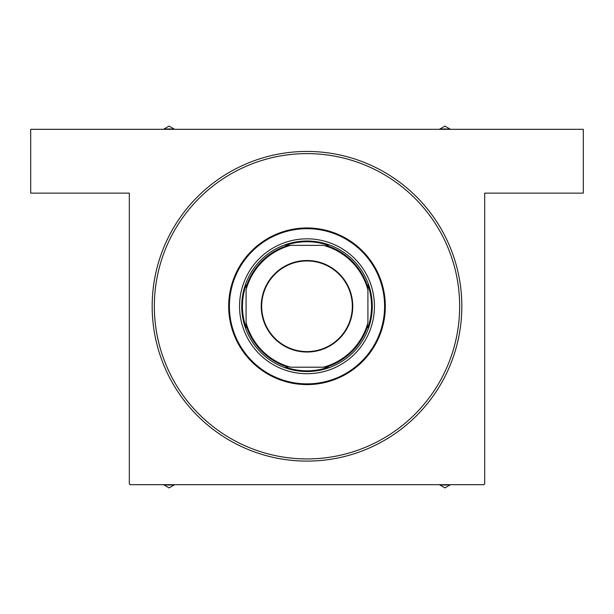 <?xml version="1.0" encoding="UTF-8"?>
<svg xmlns="http://www.w3.org/2000/svg" width="614" height="614" viewBox="0 0 614 614"><rect width="100%" height="100%" fill="white"/><g stroke="black" fill="none" stroke-linecap="round" stroke-linejoin="round"><path stroke-width="0.92" d="M307 151.443A154.828 154.828 0 0 1 461.828 306.279A154.828 154.828 0 0 1 307 461.106A154.828 154.828 0 0 1 152.172 306.279A154.828 154.828 0 0 1 307 151.443M307 458.927A152.656 152.656 0 0 0 459.656 306.279A152.656 152.656 0 0 0 307 153.623A152.656 152.656 0 0 0 154.344 306.279A152.656 152.656 0 0 0 307 458.927M129.324 483.947L129.324 193.141L30.7 193.141L30.7 129.324L583.3 129.324L583.3 193.141L484.676 193.141L484.676 483.947L483.947 484.676L130.053 484.676L129.324 483.947M307 260.513A45.758 45.758 0 0 1 352.758 306.279A45.758 45.758 0 0 1 307 352.037A45.758 45.758 0 0 1 261.242 306.279A45.758 45.758 0 0 1 307 260.513M307 351.599A45.329 45.329 0 0 0 352.329 306.279A45.329 45.329 0 0 0 307 260.95A45.329 45.329 0 0 0 261.671 306.279A45.329 45.329 0 0 0 307 351.599M367.916 287.252L367.916 289.846L367.916 287.252A63.818 63.818 0 0 0 326.019 245.362L328.329 245.362A64.539 64.539 0 0 0 285.671 245.362L290.575 245.362L285.671 245.362M307 371.539A65.268 65.268 0 0 1 241.732 306.279A65.268 65.268 0 0 1 307 241.01A65.268 65.268 0 0 1 372.268 306.279A65.268 65.268 0 0 1 307 371.539M287.981 245.362A63.818 63.818 0 0 0 246.084 287.252L246.084 284.95A64.539 64.539 0 0 0 246.084 327.6L246.084 325.297A63.818 63.818 0 0 0 287.981 367.195L285.671 367.195A64.539 64.539 0 0 0 328.329 367.195L323.424 367.195L328.329 367.195M246.084 325.297L246.084 322.703A63.088 63.088 0 0 0 290.575 367.195L323.424 367.195A63.088 63.088 0 0 0 367.916 322.703L367.916 289.846A63.088 63.088 0 0 0 323.424 245.362L290.575 245.362A63.088 63.088 0 0 0 246.084 289.846L246.084 327.6M326.019 367.195A63.818 63.818 0 0 0 367.916 325.297L367.916 327.6A64.539 64.539 0 0 0 367.916 284.95M240.872 293.008A67.44 67.44 0 0 0 293.738 372.399A67.44 67.44 0 0 0 373.128 319.541A67.44 67.44 0 0 0 320.262 240.151A67.44 67.44 0 0 0 240.872 293.008M383.082 321.536A77.594 77.594 0 0 0 322.258 230.196A77.594 77.594 0 0 0 230.918 291.013A77.594 77.594 0 0 0 291.742 382.353A77.594 77.594 0 0 0 383.082 321.536M230.212 290.875A78.323 78.323 0 0 1 322.404 229.482A78.323 78.323 0 0 1 383.788 321.675A78.323 78.323 0 0 1 291.596 383.067A78.323 78.323 0 0 1 230.212 290.875M456.67 336.295A152.656 152.656 0 0 0 337.025 156.601A152.656 152.656 0 0 0 157.33 276.254A152.656 152.656 0 0 0 276.975 455.949A152.656 152.656 0 0 0 456.67 336.295M163.493 484.676L169.065 487.892L174.645 484.676M163.669 484.676A40.11 40.11 0 0 0 174.468 484.676M439.355 484.676L444.935 487.892L450.507 484.676M439.532 484.676A40.11 40.11 0 0 0 450.331 484.676M174.645 129.324L169.065 126.108L163.493 129.324M174.468 129.324A40.11 40.11 0 0 0 163.669 129.324M450.507 129.324L444.935 126.108L439.355 129.324M450.331 129.324A40.11 40.11 0 0 0 439.532 129.324"/></g></svg>
